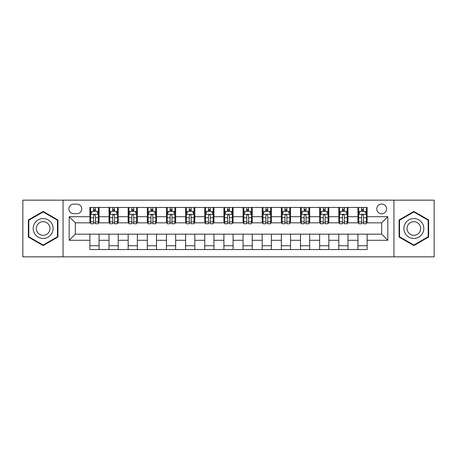 <?xml version="1.0" encoding="UTF-8"?>
<svg xmlns="http://www.w3.org/2000/svg" width="457" height="457" viewBox="0 0 457 457"><rect width="100%" height="100%" fill="white"/><g stroke="black" fill="none" stroke-linecap="round" stroke-linejoin="round"><path stroke-width="0.69" d="M381.686 203.988A4.901 4.901 0 0 0 376.785 208.895A4.901 4.901 0 0 0 381.686 213.796A4.901 4.901 0 0 0 386.588 208.895A4.901 4.901 0 0 0 381.686 203.988M393.94 256.84L434.15 256.84L434.15 200.16L393.94 200.16L393.94 256.84L63.06 256.84L63.06 200.16L22.85 200.16L22.85 256.84L63.06 256.84M73.628 213.642L76.999 213.642A4.747 4.747 0 0 0 81.752 208.895A4.747 4.747 0 0 0 76.999 204.142L73.628 204.142A4.747 4.747 0 0 0 68.881 208.895A4.747 4.747 0 0 0 73.628 213.642M393.94 200.16L63.06 200.16M89.869 240.296L69.19 240.296L69.19 216.704L89.869 216.704L89.869 222.833L75.314 222.833L75.314 234.167L89.869 234.167L89.869 249.562L367.131 249.562L367.131 234.167L381.686 234.167L381.686 222.833L367.131 222.833L367.131 216.704L387.81 216.704L387.81 240.296L367.131 240.296M367.131 216.704L367.131 207.438L89.869 207.438L89.869 216.704M357.94 207.438L357.94 222.833L358.705 222.833M361.618 222.833L363.458 222.833M366.365 222.833L367.131 222.833M357.94 222.833L347.217 222.833M338.791 207.438L338.791 222.833L339.557 222.833M342.47 222.833L344.31 222.833M338.791 222.833L328.069 222.833M319.643 207.438L319.643 222.833L320.408 222.833M323.322 222.833L325.161 222.833M319.643 222.833L308.921 222.833M300.495 207.438L300.495 222.833L301.26 222.833M304.173 222.833L306.013 222.833M300.495 222.833L289.772 222.833M281.346 207.438L281.346 222.833L282.112 222.833M285.025 222.833L286.865 222.833M281.346 222.833L270.624 222.833M262.198 207.438L262.198 222.833L262.969 222.833M265.877 222.833L267.716 222.833M262.198 222.833L251.476 222.833M243.05 207.438L243.05 222.833L243.821 222.833M246.729 222.833L248.568 222.833M243.05 222.833L232.327 222.833M223.907 207.438L223.907 222.833L224.673 222.833M227.58 222.833L229.42 222.833M223.907 222.833L213.179 222.833M204.759 207.438L204.759 222.833L205.524 222.833M208.432 222.833L210.271 222.833M204.759 222.833L194.031 222.833M185.611 207.438L185.611 222.833L186.376 222.833M189.284 222.833L191.123 222.833M185.611 222.833L174.888 222.833M166.462 207.438L166.462 222.833L167.228 222.833M170.135 222.833L171.975 222.833M166.462 222.833L155.74 222.833M147.314 207.438L147.314 222.833L148.079 222.833M150.987 222.833L152.827 222.833M147.314 222.833L136.592 222.833M128.166 207.438L128.166 222.833L128.931 222.833M131.839 222.833L133.678 222.833M128.166 222.833L117.443 222.833M109.017 207.438L109.017 222.833L109.783 222.833M112.69 222.833L114.53 222.833M109.017 222.833L98.295 222.833M89.869 222.833L90.635 222.833M93.542 222.833L95.382 222.833M89.869 234.167L99.06 234.167L99.06 249.562M367.131 234.167L99.06 234.167M99.06 207.438L99.06 222.833M89.869 211.265L90.635 211.265M93.542 211.265L95.382 211.265M98.295 211.265L99.06 211.265M89.869 245.735L99.06 245.735M109.017 234.167L109.017 249.562M118.209 207.438L118.209 222.833M109.017 211.265L109.783 211.265M112.69 211.265L114.53 211.265M117.443 211.265L118.209 211.265M118.209 234.167L118.209 249.562M109.017 245.735L118.209 245.735M128.166 234.167L128.166 249.562M137.357 234.167L137.357 249.562M128.166 245.735L137.357 245.735M137.357 207.438L137.357 222.833M128.166 211.265L128.931 211.265M131.839 211.265L133.678 211.265M136.592 211.265L137.357 211.265M147.314 234.167L147.314 249.562M156.505 234.167L156.505 249.562M147.314 245.735L156.505 245.735M156.505 207.438L156.505 222.833M147.314 211.265L148.079 211.265M150.987 211.265L152.827 211.265M155.74 211.265L156.505 211.265M166.462 234.167L166.462 249.562M175.654 234.167L175.654 249.562M166.462 245.735L175.654 245.735M175.654 207.438L175.654 222.833M166.462 211.265L167.228 211.265M170.135 211.265L171.975 211.265M174.888 211.265L175.654 211.265M185.611 234.167L185.611 249.562M194.802 234.167L194.802 249.562M185.611 245.735L194.802 245.735M194.802 207.438L194.802 222.833M185.611 211.265L186.376 211.265M189.284 211.265L191.123 211.265M194.031 211.265L194.802 211.265M204.759 234.167L204.759 249.562M213.95 234.167L213.95 249.562M204.759 245.735L213.95 245.735M213.95 207.438L213.95 222.833M204.759 211.265L205.524 211.265M208.432 211.265L210.271 211.265M213.179 211.265L213.95 211.265M223.907 234.167L223.907 249.562M233.093 234.167L233.093 249.562M223.907 245.735L233.093 245.735M233.093 207.438L233.093 222.833M223.907 211.265L224.673 211.265M227.58 211.265L229.42 211.265M232.327 211.265L233.093 211.265M243.05 234.167L243.05 249.562M252.241 234.167L252.241 249.562M243.05 245.735L252.241 245.735M252.241 207.438L252.241 222.833M243.05 211.265L243.821 211.265M246.729 211.265L248.568 211.265M251.476 211.265L252.241 211.265M262.198 234.167L262.198 249.562M271.389 234.167L271.389 249.562M262.198 245.735L271.389 245.735M271.389 207.438L271.389 222.833M262.198 211.265L262.969 211.265M265.877 211.265L267.716 211.265M270.624 211.265L271.389 211.265M281.346 234.167L281.346 249.562M290.538 234.167L290.538 249.562M281.346 245.735L290.538 245.735M290.538 207.438L290.538 222.833M281.346 211.265L282.112 211.265M285.025 211.265L286.865 211.265M289.772 211.265L290.538 211.265M300.495 234.167L300.495 249.562M309.686 234.167L309.686 249.562M300.495 245.735L309.686 245.735M309.686 207.438L309.686 222.833M300.495 211.265L301.26 211.265M304.173 211.265L306.013 211.265M308.921 211.265L309.686 211.265M319.643 234.167L319.643 249.562M328.834 234.167L328.834 249.562M319.643 245.735L328.834 245.735M328.834 207.438L328.834 222.833M319.643 211.265L320.408 211.265M323.322 211.265L325.161 211.265M328.069 211.265L328.834 211.265M338.791 234.167L338.791 249.562M347.983 234.167L347.983 249.562M338.791 245.735L347.983 245.735M347.983 207.438L347.983 222.833M338.791 211.265L339.557 211.265M342.47 211.265L344.31 211.265M347.217 211.265L347.983 211.265M357.94 234.167L357.94 249.562M357.94 245.735L367.131 245.735M357.94 211.265L358.705 211.265M361.618 211.265L363.458 211.265M366.365 211.265L367.131 211.265M75.314 222.833L69.19 216.704M75.314 234.167L69.19 240.296M387.81 216.704L381.686 222.833M387.81 240.296L381.686 234.167M43.147 245.569L57.93 237.034L57.93 219.966L43.147 211.431L28.363 219.966L28.363 237.034L43.147 245.569M428.637 219.966L413.853 211.431L399.07 219.966L399.07 237.034L413.853 245.569L428.637 237.034L428.637 219.966M95.382 209.426L93.542 209.426M98.295 221.834L95.382 221.834L95.382 223.753L98.295 223.753L98.295 214.407L96.764 211.345L92.165 211.345L90.635 214.407L90.635 223.753L93.542 223.753L93.542 221.834L90.635 221.834M90.635 214.407L90.635 207.438M98.295 214.407L98.295 207.438M93.542 211.345L93.542 207.438M95.382 207.438L95.382 211.345M95.382 221.834L95.382 215.555C94.77 214.373 94.159 214.373 93.542 215.555L93.542 221.834M114.53 209.426L112.69 209.426M117.443 221.834L114.53 221.834L114.53 223.753L117.443 223.753L117.443 214.407L115.912 211.345L111.314 211.345L109.783 214.407L109.783 223.753L112.69 223.753L112.69 221.834L109.783 221.834M109.783 214.407L109.783 207.438M117.443 214.407L117.443 207.438M112.69 211.345L112.69 207.438M114.53 207.438L114.53 211.345M114.53 221.834L114.53 215.555C113.919 214.373 113.307 214.373 112.69 215.555L112.69 221.834M133.678 209.426L131.839 209.426M136.592 221.834L133.678 221.834L133.678 223.753L136.592 223.753L136.592 214.407L135.055 211.345L130.462 211.345L128.931 214.407L128.931 223.753L131.839 223.753L131.839 221.834L128.931 221.834M128.931 214.407L128.931 207.438M136.592 214.407L136.592 207.438M131.839 211.345L131.839 207.438M133.678 207.438L133.678 211.345M133.678 221.834L133.678 215.555C133.067 214.373 132.456 214.373 131.839 215.555L131.839 221.834M152.827 209.426L150.987 209.426M155.74 221.834L152.827 221.834L152.827 223.753L155.74 223.753L155.74 214.407L154.203 211.345L149.61 211.345L148.079 214.407L148.079 223.753L150.987 223.753L150.987 221.834L148.079 221.834M148.079 214.407L148.079 207.438M155.74 214.407L155.74 207.438M150.987 211.345L150.987 207.438M152.827 207.438L152.827 211.345M152.827 221.834L152.827 215.555C152.215 214.373 151.604 214.373 150.987 215.555L150.987 221.834M171.975 209.426L170.135 209.426M174.888 221.834L171.975 221.834L171.975 223.753L174.888 223.753L174.888 214.407L173.352 211.345L168.759 211.345L167.228 214.407L167.228 223.753L170.135 223.753L170.135 221.834L167.228 221.834M167.228 214.407L167.228 207.438M174.888 214.407L174.888 207.438M170.135 211.345L170.135 207.438M171.975 207.438L171.975 211.345M171.975 221.834L171.975 215.555C171.364 214.373 170.752 214.373 170.135 215.555L170.135 221.834M51.772 223.519A9.957 9.957 0 0 0 38.171 219.88A9.957 9.957 0 0 0 34.526 233.481A9.957 9.957 0 0 0 48.128 237.12A9.957 9.957 0 0 0 51.772 223.519M49.048 225.09A6.815 6.815 0 0 0 39.736 222.599A6.815 6.815 0 0 0 37.246 231.91A6.815 6.815 0 0 0 46.557 234.401A6.815 6.815 0 0 0 49.048 225.09M43.147 245.038L28.825 236.772L28.825 220.228L43.147 211.962L57.468 220.228L57.468 236.772L43.147 245.038M413.853 238.457A9.957 9.957 0 0 0 423.81 228.5A9.957 9.957 0 0 0 413.853 218.543A9.957 9.957 0 0 0 403.897 228.5A9.957 9.957 0 0 0 413.853 238.457M413.853 235.315A6.815 6.815 0 0 0 420.668 228.5A6.815 6.815 0 0 0 413.853 221.685A6.815 6.815 0 0 0 407.038 228.5A6.815 6.815 0 0 0 413.853 235.315M399.532 220.228L413.853 211.962L428.175 220.228L428.175 236.772L413.853 245.038L399.532 236.772L399.532 220.228M191.123 209.426L189.284 209.426M194.031 221.834L191.123 221.834L191.123 223.753L194.031 223.753L194.031 214.407L192.5 211.345L187.907 211.345L186.376 214.407L186.376 223.753L189.284 223.753L189.284 221.834L186.376 221.834M186.376 214.407L186.376 207.438M194.031 214.407L194.031 207.438M189.284 211.345L189.284 207.438M191.123 207.438L191.123 211.345M191.123 221.834L191.123 215.555C190.512 214.373 189.901 214.373 189.284 215.555L189.284 221.834M210.271 209.426L208.432 209.426M213.179 221.834L210.271 221.834L210.271 223.753L213.179 223.753L213.179 214.407L211.648 211.345L207.055 211.345L205.524 214.407L205.524 223.753L208.432 223.753L208.432 221.834L205.524 221.834M205.524 214.407L205.524 207.438M213.179 214.407L213.179 207.438M208.432 211.345L208.432 207.438M210.271 207.438L210.271 211.345M210.271 221.834L210.271 215.555C209.66 214.373 209.049 214.373 208.432 215.555L208.432 221.834M229.42 209.426L227.58 209.426M232.327 221.834L229.42 221.834L229.42 223.753L232.327 223.753L232.327 214.407L230.796 211.345L226.204 211.345L224.673 214.407L224.673 223.753L227.58 223.753L227.58 221.834L224.673 221.834M224.673 214.407L224.673 207.438M232.327 214.407L232.327 207.438M227.58 211.345L227.58 207.438M229.42 207.438L229.42 211.345M229.42 221.834L229.42 215.555C228.808 214.373 228.197 214.373 227.58 215.555L227.58 221.834M248.568 209.426L246.729 209.426M251.476 221.834L248.568 221.834L248.568 223.753L251.476 223.753L251.476 214.407L249.945 211.345L245.352 211.345L243.821 214.407L243.821 223.753L246.729 223.753L246.729 221.834L243.821 221.834M243.821 214.407L243.821 207.438M251.476 214.407L251.476 207.438M246.729 211.345L246.729 207.438M248.568 207.438L248.568 211.345M248.568 221.834L248.568 215.555C247.957 214.373 247.34 214.373 246.729 215.555L246.729 221.834M267.716 209.426L265.877 209.426M270.624 221.834L267.716 221.834L267.716 223.753L270.624 223.753L270.624 214.407L269.093 211.345L264.5 211.345L262.969 214.407L262.969 223.753L265.877 223.753L265.877 221.834L262.969 221.834M262.969 214.407L262.969 207.438M270.624 214.407L270.624 207.438M265.877 211.345L265.877 207.438M267.716 207.438L267.716 211.345M267.716 221.834L267.716 215.555C267.105 214.373 266.488 214.373 265.877 215.555L265.877 221.834M286.865 209.426L285.025 209.426M289.772 221.834L286.865 221.834L286.865 223.753L289.772 223.753L289.772 214.407L288.241 211.345L283.648 211.345L282.112 214.407L282.112 223.753L285.025 223.753L285.025 221.834L282.112 221.834M282.112 214.407L282.112 207.438M289.772 214.407L289.772 207.438M285.025 211.345L285.025 207.438M286.865 207.438L286.865 211.345M286.865 221.834L286.865 215.555C286.253 214.373 285.636 214.373 285.025 215.555L285.025 221.834M306.013 209.426L304.173 209.426M308.921 221.834L306.013 221.834L306.013 223.753L308.921 223.753L308.921 214.407L307.39 211.345L302.797 211.345L301.26 214.407L301.26 223.753L304.173 223.753L304.173 221.834L301.26 221.834M301.26 214.407L301.26 207.438M308.921 214.407L308.921 207.438M304.173 211.345L304.173 207.438M306.013 207.438L306.013 211.345M306.013 221.834L306.013 215.555C305.402 214.373 304.785 214.373 304.173 215.555L304.173 221.834M325.161 209.426L323.322 209.426M328.069 221.834L325.161 221.834L325.161 223.753L328.069 223.753L328.069 214.407L326.538 211.345L321.945 211.345L320.408 214.407L320.408 223.753L323.322 223.753L323.322 221.834L320.408 221.834M320.408 214.407L320.408 207.438M328.069 214.407L328.069 207.438M323.322 211.345L323.322 207.438M325.161 207.438L325.161 211.345M325.161 221.834L325.161 215.555C324.55 214.373 323.933 214.373 323.322 215.555L323.322 221.834M344.31 209.426L342.47 209.426M347.217 221.834L344.31 221.834L344.31 223.753L347.217 223.753L347.217 214.407L345.686 211.345L341.088 211.345L339.557 214.407L339.557 223.753L342.47 223.753L342.47 221.834L339.557 221.834M339.557 214.407L339.557 207.438M347.217 214.407L347.217 207.438M342.47 211.345L342.47 207.438M344.31 207.438L344.31 211.345M344.31 221.834L344.31 215.555C343.698 214.373 343.081 214.373 342.47 215.555L342.47 221.834M363.458 209.426L361.618 209.426M366.365 221.834L363.458 221.834L363.458 223.753L366.365 223.753L366.365 214.407L364.835 211.345L360.236 211.345L358.705 214.407L358.705 223.753L361.618 223.753L361.618 221.834L358.705 221.834M358.705 214.407L358.705 207.438M366.365 214.407L366.365 207.438M361.618 211.345L361.618 207.438M363.458 207.438L363.458 211.345M363.458 221.834L363.458 215.555C362.841 214.373 362.23 214.373 361.618 215.555L361.618 221.834M109.017 240.296L99.06 240.296M109.017 216.704L99.06 216.704M128.166 216.704L118.209 216.704M128.166 240.296L118.209 240.296M147.314 216.704L137.357 216.704M147.314 240.296L137.357 240.296M166.462 216.704L156.505 216.704M166.462 240.296L156.505 240.296M185.611 216.704L175.654 216.704M185.611 240.296L175.654 240.296M204.759 216.704L194.802 216.704M204.759 240.296L194.802 240.296M223.907 216.704L213.95 216.704M223.907 240.296L213.95 240.296M243.05 216.704L233.093 216.704M243.05 240.296L233.093 240.296M262.198 216.704L252.241 216.704M262.198 240.296L252.241 240.296M281.346 216.704L271.389 216.704M281.346 240.296L271.389 240.296M300.495 216.704L290.538 216.704M300.495 240.296L290.538 240.296M319.643 216.704L309.686 216.704M319.643 240.296L309.686 240.296M338.791 216.704L328.834 216.704M338.791 240.296L328.834 240.296M357.94 216.704L347.983 216.704M357.94 240.296L347.983 240.296M98.255 214.333L90.675 214.333M90.635 211.528L92.074 211.528M96.855 211.528L98.295 211.528M93.542 217.726L90.635 217.726M98.295 217.726L95.382 217.726M95.382 210.403L93.542 210.403M117.403 214.333L109.823 214.333M109.783 211.528L111.222 211.528M116.004 211.528L117.443 211.528M112.69 217.726L109.783 217.726M117.443 217.726L114.53 217.726M114.53 210.403L112.69 210.403M136.552 214.333L128.971 214.333M128.931 211.528L130.371 211.528M135.152 211.528L136.592 211.528M131.839 217.726L128.931 217.726M136.592 217.726L133.678 217.726M133.678 210.403L131.839 210.403M155.7 214.333L148.114 214.333M148.079 211.528L149.519 211.528M154.3 211.528L155.74 211.528M150.987 217.726L148.079 217.726M155.74 217.726L152.827 217.726M152.827 210.403L150.987 210.403M174.848 214.333L167.262 214.333M167.228 211.528L168.667 211.528M173.443 211.528L174.888 211.528M170.135 217.726L167.228 217.726M174.888 217.726L171.975 217.726M171.975 210.403L170.135 210.403M193.997 214.333L186.41 214.333M186.376 211.528L187.816 211.528M192.591 211.528L194.031 211.528M189.284 217.726L186.376 217.726M194.031 217.726L191.123 217.726M191.123 210.403L189.284 210.403M213.145 214.333L205.559 214.333M205.524 211.528L206.964 211.528M211.74 211.528L213.179 211.528M208.432 217.726L205.524 217.726M213.179 217.726L210.271 217.726M210.271 210.403L208.432 210.403M232.293 214.333L224.707 214.333M224.673 211.528L226.112 211.528M230.888 211.528L232.327 211.528M227.58 217.726L224.673 217.726M232.327 217.726L229.42 217.726M229.42 210.403L227.58 210.403M251.441 214.333L243.855 214.333M243.821 211.528L245.26 211.528M250.036 211.528L251.476 211.528M246.729 217.726L243.821 217.726M251.476 217.726L248.568 217.726M248.568 210.403L246.729 210.403M270.59 214.333L263.004 214.333M262.969 211.528L264.409 211.528M269.184 211.528L270.624 211.528M265.877 217.726L262.969 217.726M270.624 217.726L267.716 217.726M267.716 210.403L265.877 210.403M289.738 214.333L282.152 214.333M282.112 211.528L283.557 211.528M288.333 211.528L289.772 211.528M285.025 217.726L282.112 217.726M289.772 217.726L286.865 217.726M286.865 210.403L285.025 210.403M308.886 214.333L301.3 214.333M301.26 211.528L302.7 211.528M307.481 211.528L308.921 211.528M304.173 217.726L301.26 217.726M308.921 217.726L306.013 217.726M306.013 210.403L304.173 210.403M328.029 214.333L320.448 214.333M320.408 211.528L321.848 211.528M326.629 211.528L328.069 211.528M323.322 217.726L320.408 217.726M328.069 217.726L325.161 217.726M325.161 210.403L323.322 210.403M347.177 214.333L339.597 214.333M339.557 211.528L340.996 211.528M345.778 211.528L347.217 211.528M342.47 217.726L339.557 217.726M347.217 217.726L344.31 217.726M344.31 210.403L342.47 210.403M366.325 214.333L358.745 214.333M358.705 211.528L360.145 211.528M364.926 211.528L366.365 211.528M361.618 217.726L358.705 217.726M366.365 217.726L363.458 217.726M363.458 210.403L361.618 210.403"/></g></svg>
